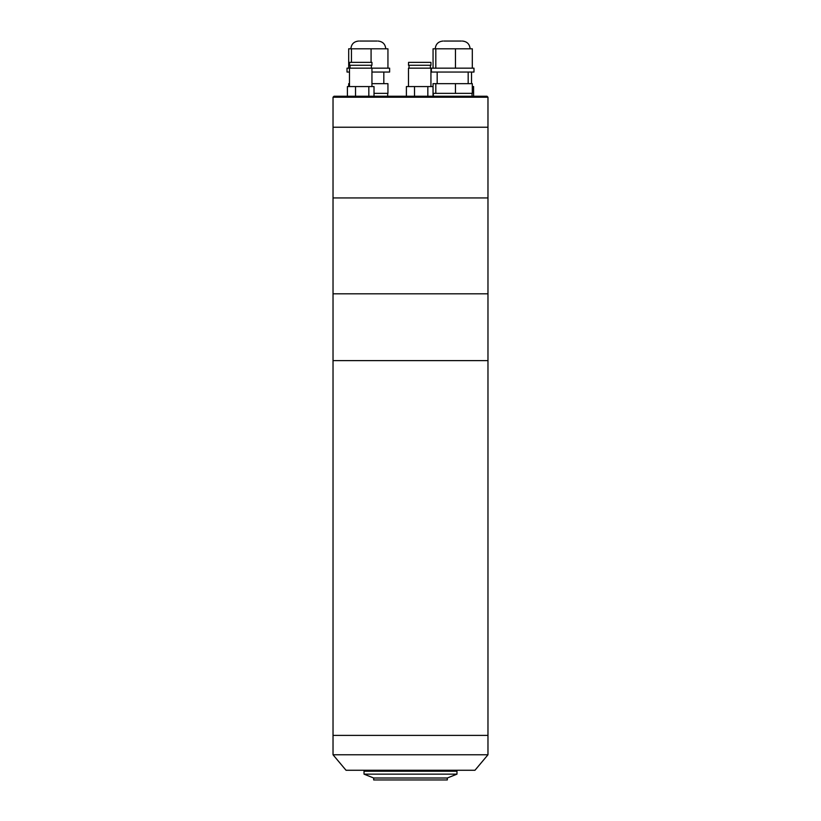 <?xml version="1.0" encoding="UTF-8"?>
<svg xmlns="http://www.w3.org/2000/svg" width="821" height="821" viewBox="0 0 821 821"><rect width="100%" height="100%" fill="white"/><g stroke="black" fill="none" stroke-linecap="round" stroke-linejoin="round"><path stroke-width="1.23" d="M333.028 754.776L333.028 735.4L487.972 735.4L333.028 735.4L333.028 127.234L487.972 127.234L333.028 127.234L333.028 97.217L487.972 97.217L487.972 197.933L333.028 197.933L487.972 197.933L487.972 293.805L333.028 293.805L487.972 293.805L487.972 360.624L333.028 360.624L487.972 360.624L487.972 754.776L474.969 770.262L346.031 770.262L333.028 754.776L487.972 754.776M447.301 778.01L373.699 778.01L373.699 779.95L447.301 779.95L447.301 778.01L456.979 774.141L456.979 771.237L364.021 771.237L364.021 774.141L456.979 774.141M373.699 778.01L364.021 774.141M448.943 771.237L448.943 770.262M372.057 771.237L372.057 770.262M333.028 97.217L333.993 96.252L487.007 96.252L487.972 97.217M359.608 41.05L377.034 41.05M349.479 72.043L347.016 72.043L347.016 68.164L389.626 68.164L389.626 72.043L371.944 72.043M374.017 93.348L387.943 93.348L387.943 83.66L371.944 83.66M348.689 86.564L348.689 83.66L349.479 83.66M348.689 68.164L348.689 48.798L351.46 48.798L351.46 62.355M351.46 48.798L371.082 48.798L371.082 62.355M371.082 48.798L387.943 48.798L387.943 68.164M443.966 41.05L461.392 41.05M431.374 68.164L473.984 68.164L473.984 72.043L431.374 72.043L431.374 68.164M459.072 93.348L472.311 93.348L472.311 83.66L455.45 83.66L455.45 93.348L459.072 93.348M435.818 93.348L435.818 83.66L433.057 83.66L433.057 93.348L455.45 93.348M435.818 83.66L455.45 83.66M433.057 68.164L433.057 48.798L435.818 48.798L435.818 68.164M435.818 48.798L455.45 48.798L455.45 68.164M455.45 48.798L472.311 48.798L472.311 68.164M349.561 62.355L371.944 62.355L371.944 65.259L349.479 65.259L349.561 62.355M347.396 96.252L347.396 86.564L355.524 86.564L355.524 96.252M355.524 86.564L368.834 86.564L368.834 96.252M368.834 86.564L374.017 86.564L374.017 96.252M408.571 62.355L430.943 62.355L430.943 65.259L408.478 65.259L408.571 62.355M408.478 86.564L408.478 68.164L430.943 68.164L430.943 86.564M406.395 96.252L406.395 86.564L414.523 86.564L414.523 96.252M414.523 86.564L427.833 86.564L427.833 96.252M427.833 86.564L433.026 86.564L433.026 96.252M472.311 86.564L473.604 86.564L473.604 96.252M350.885 48.798C351.347 44.088 353.933 41.512 358.633 41.05M387.686 93.348L387.686 96.252M383.818 72.043L383.818 83.66M385.747 48.798C385.295 44.088 382.709 41.512 378.009 41.05M435.253 48.798C435.705 44.088 438.291 41.512 442.991 41.05M437.183 72.043L437.183 83.66M433.314 93.348L433.314 96.252M472.044 93.348L472.044 96.252M468.175 72.043L468.175 83.66M470.115 48.798C469.653 44.088 467.067 41.512 462.367 41.05M371.359 68.164L371.359 65.259M371.944 68.164L371.944 86.564M349.479 68.164L349.479 86.564M350.054 68.164L350.054 65.259M430.368 68.164L430.368 65.259M409.053 68.164L409.053 65.259M471.521 72.043L471.521 83.66"/></g></svg>
